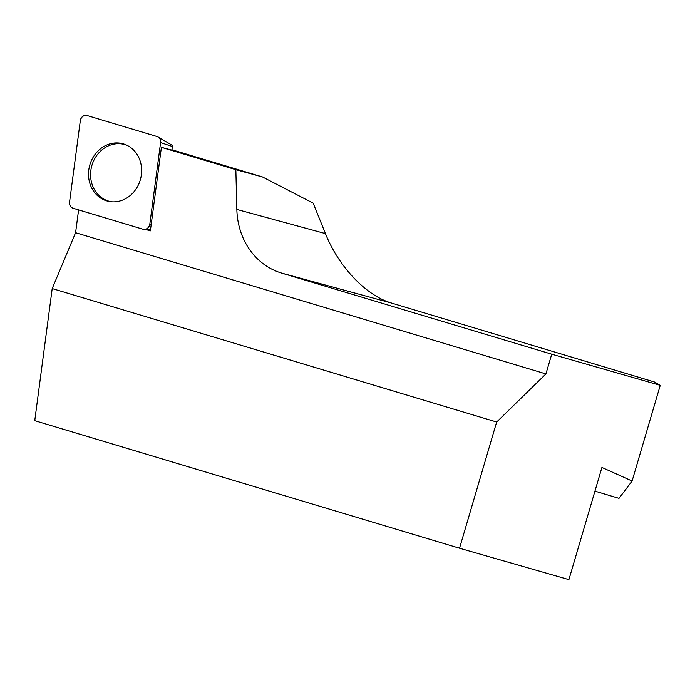 <?xml version="1.0" encoding="UTF-8"?>
<svg xmlns="http://www.w3.org/2000/svg" width="695" height="695" viewBox="0 0 695 695"><rect width="100%" height="100%" fill="white"/><g stroke="black" fill="none" stroke-linecap="round" stroke-linejoin="round"><path stroke-width="1.04" d="M145.585 229.437L150.363 230.87L161.396 147.331L235.848 169.684L236.847 209.438A73.088 64.765 -74.7 0 0 281.571 273.074L551.734 354.198L660.25 385.351L654.647 382.059L391.667 303.098C366.248 295.783 338.578 266.741 325.451 233.598L313.158 203.131L262.493 176.956L235.848 169.684M78.596 209.89L75.581 232.703L545.923 373.936L551.734 354.198M171.448 144.899A1.529 1.355 105.3 0 1 172.369 146.489L171.891 150.103L161.396 147.331M262.493 176.956L171.934 149.764M75.581 232.703L52.203 288.564L34.75 420.675L459.525 548.225L496.664 422.03L545.923 373.936M594.955 491.148L619.01 498.367L632.094 481.027L601.922 467.457L568.91 579.63L459.525 548.225M52.203 288.564L496.664 422.03M632.094 481.027L660.25 385.351M111.652 201.793A29.407 26.062 105.3 0 1 91.462 167.104A29.407 26.062 105.3 0 1 125.187 144.664A29.407 26.062 105.3 0 1 127.055 145.316M149.816 224.164L160.588 142.605A5.803 5.143 -74.7 0 0 158.104 136.993A5.803 5.143 -74.7 0 0 157.096 136.55L87.092 115.535A5.803 5.143 -74.7 0 0 80.325 120.609L69.552 202.167A5.803 5.143 -74.7 0 0 73.044 208.222L143.048 229.246A5.803 5.143 -74.7 0 0 144.36 229.437A5.803 5.143 -74.7 0 0 149.816 224.164L151.189 224.615M101.149 148.278A29.694 26.314 -74.7 0 0 89.003 179.823A29.694 26.314 -74.7 0 0 110.722 201.706A29.694 26.314 -74.7 0 0 128.992 196.494A29.694 26.314 -74.7 0 0 141.589 168.833A29.694 26.314 -74.7 0 0 126.203 144.925A29.694 26.314 -74.7 0 0 101.149 148.278M69.552 202.149C69.352 205.199 70.525 207.223 73.062 208.231L143.022 229.237C146.558 229.741 148.826 228.047 149.816 224.138L160.588 142.623C160.788 139.573 159.615 137.549 157.079 136.55L87.118 115.544C83.574 115.031 81.315 116.725 80.316 120.635L69.552 202.149M236.847 209.438L325.451 233.598M281.571 273.074L391.667 303.098M172.369 146.489L160.588 142.605M150.554 229.437L144.36 229.437M171.717 145.012L158.104 136.993"/></g></svg>
